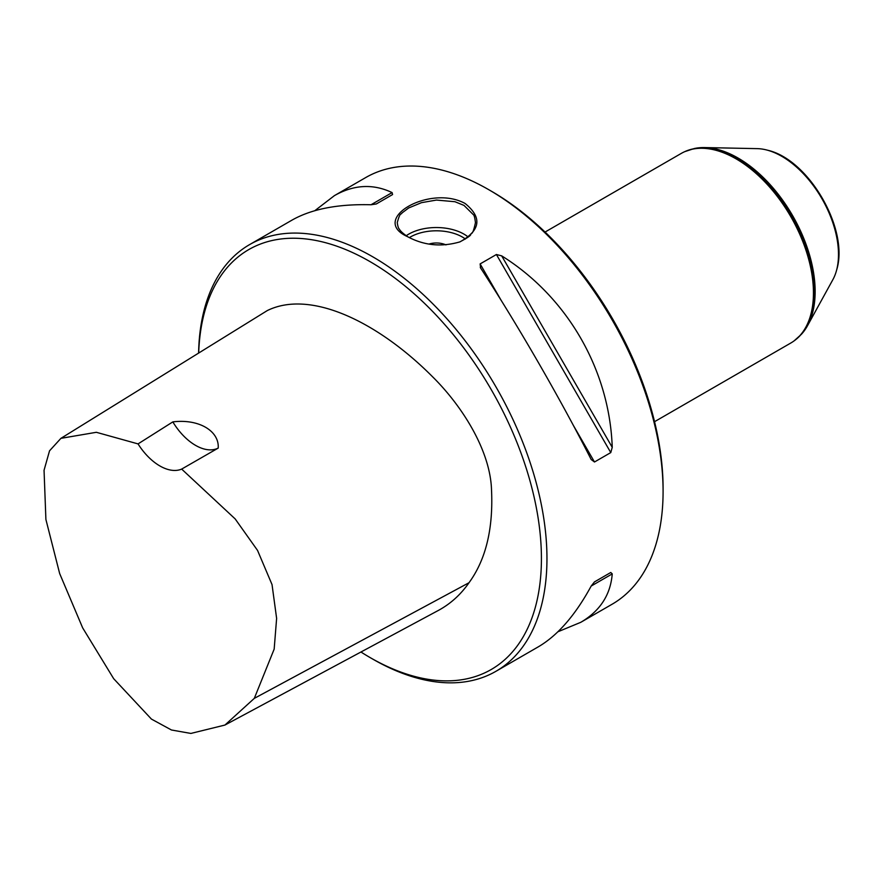 <?xml version="1.0" encoding="UTF-8"?>
<svg xmlns="http://www.w3.org/2000/svg" width="881" height="881" viewBox="0 0 881 881"><rect width="100%" height="100%" fill="white"/><g stroke="black" fill="none" stroke-linecap="round" stroke-linejoin="round"><path stroke-width="1.32" d="M360.946 652.006A242.44 139.969 -120 0 0 369.987 657.501A242.44 139.969 -120 0 0 541.419 558.532A242.44 139.969 -120 0 0 369.998 261.602A242.44 139.969 -120 0 0 198.688 353.05M60.921 438.342L267.273 310.586C310.828 289.122 378.544 322.479 432.472 376.672C462.085 405.888 490.332 450.477 491.521 489.924C493.327 528.776 485.827 559.71 469.011 582.726C460.829 594.477 450.742 603.639 438.727 610.236L224.919 725.063L254.301 698.369L274.167 649.121L276.623 618.385L272.031 584.588L257.549 550.427L235.183 518.931L181.662 469.088L218.213 448.088C219.391 430.985 198.809 418.64 172.83 421.889L138.042 443.903L96.348 432.296L60.921 438.342L49.534 450.819L44.05 470.267L45.9 519.46L59.666 573.564L82.671 627.889L113.682 678.7L151.422 719.083L171.465 729.997L190.869 733.433L224.919 725.063M545.064 232.044L681.288 153.404A109.486 63.212 60 0 1 684.779 151.631A109.486 63.212 60 0 1 790.775 216.616A109.486 63.212 60 0 1 794.056 340.903A109.486 63.212 60 0 1 790.775 343.039L654.55 421.691M181.662 469.088A46.924 27.091 60 0 1 138.042 443.903M172.83 421.889A46.924 27.091 -120 0 0 218.213 448.088M480.619 268.022L480.123 263.915L496.41 254.51L501.685 255.864C567.375 296.875 609.564 369.943 612.24 447.35L610.775 452.592L594.488 461.996L591.173 459.508C560.173 398.465 517.984 325.397 480.619 268.022L480.299 267.516M314.803 210.702L334.406 195.637C353.865 184.592 373.092 183.578 392.089 192.587L392.574 194.558L376.297 203.963L371.022 204.755C337.897 203.896 311.533 209.028 291.952 220.151L249.587 244.61A246.35 142.226 -120 0 0 198.599 353.105M369.987 657.501L372.751 659.098A246.35 142.226 -120 0 0 495.937 671.3L538.291 646.841C557.717 635.443 575.348 615.18 591.173 586.063L594.488 581.889L610.775 572.485L594.466 581.912L610.775 572.485L612.24 573.894C610.544 594.862 600.049 610.996 580.755 622.327L557.904 631.776M580.755 622.327L612.064 604.256A246.35 142.226 -120 0 0 663.085 491.477A246.35 142.226 -120 0 0 488.889 189.767L488.889 189.767A246.35 142.226 -120 0 0 365.714 177.566L334.406 195.637M465.113 203.489C482.336 217.497 480.63 230.282 460.003 241.857C441.524 247.253 424.058 245.535 407.595 236.692C368.732 219.303 429.807 184.041 465.113 203.489M495.937 671.3A246.35 142.226 -120 0 0 533.699 473.901A246.35 142.226 -120 0 0 372.762 256.812A246.35 142.226 -120 0 0 249.587 244.61M459.662 241.989C467.106 238.09 470.817 235.557 470.795 234.39C471.5 231.736 472.293 237.154 475.454 222.673C474.903 218.025 474.242 215.405 473.471 214.788L464.001 205.405L454.97 201.727L436.469 200.064L421.481 202.663L408.707 207.949L401.912 213.015C401.207 215.195 400.415 210.955 397.254 222.629C397.805 226.34 398.465 228.454 399.225 228.983L399.743 229.743C399.247 228.818 400.15 231.758 408.167 237.022M428.948 244.07A15.638 9.03 180 0 1 445.973 244.896A15.638 9.03 0 0 0 428.97 244.07M488.889 189.767L491.653 191.364A242.44 139.969 60 0 1 663.085 488.283L663.085 491.477M694.591 148.471A108.98 62.914 60 0 1 694.911 148.404A108.98 62.914 60 0 1 704.613 147.567L757.22 148.636A80.127 46.264 60 0 1 766.866 150.034A80.127 46.264 60 0 1 821.896 198.643A80.127 46.264 60 0 1 836.476 270.61A80.127 46.264 60 0 1 832.864 279.662L807.492 325.761A108.98 62.914 60 0 1 801.908 333.734A108.98 62.914 60 0 1 801.699 333.976M704.613 147.567A108.98 62.914 60 0 1 792.581 215.581A108.98 62.914 60 0 1 807.492 325.761M469.011 582.726L254.301 698.369M594.488 461.996L573.311 425.303M501.311 300.597L480.123 263.915M610.775 452.592L496.41 254.51M612.24 447.35L501.685 255.864M371.022 204.755L392.089 192.587M612.24 573.894L591.173 586.063M406.174 235.756A39.105 22.576 180 0 1 468.163 236.978M465.41 239.026A36.76 21.221 0 0 0 409.324 237.639M767.197 150.122A79.576 45.944 60 0 1 767.516 150.211A79.576 45.944 60 0 1 822.182 198.489A79.576 45.944 60 0 1 836.653 269.96A79.576 45.944 60 0 1 836.565 270.291M694.911 148.404L694.272 148.537A109.189 63.036 60 0 1 792.129 215.834A109.189 63.036 60 0 1 801.479 334.229L801.908 333.734M685.077 151.499A109.42 63.179 60 0 1 685.363 151.367A109.42 63.179 60 0 1 791.292 216.319A109.42 63.179 60 0 1 794.574 340.529A109.42 63.179 60 0 1 794.321 340.716M766.866 150.034L767.516 150.211C808.879 159.362 849.405 229.567 836.653 269.96L836.476 270.61M684.779 151.631L694.272 148.537M794.056 340.903L801.479 334.229"/></g></svg>
